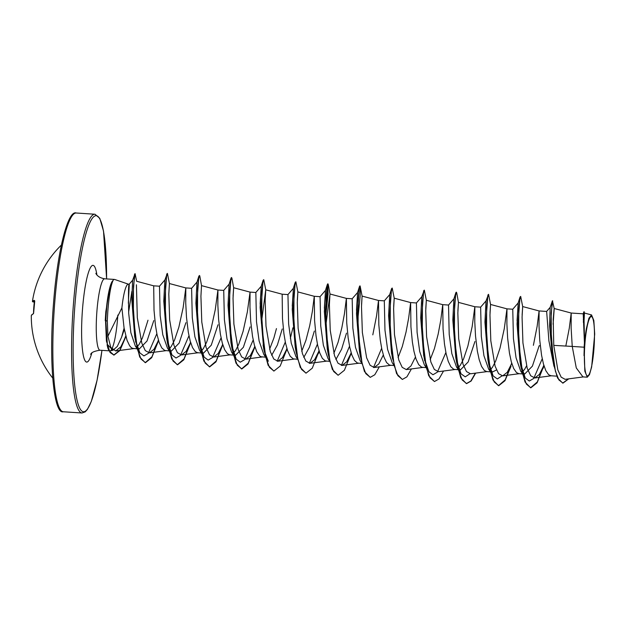 <?xml version="1.0" encoding="UTF-8"?>
<svg xmlns="http://www.w3.org/2000/svg" width="626" height="626" viewBox="0 0 626 626"><rect width="100%" height="100%" fill="white"/><g stroke="black" fill="none" stroke-linecap="round" stroke-linejoin="round"><path stroke-width="0.94" d="M61.379 245.056A99.589 99.589 0 0 0 32.505 300.918A99.471 30.995 6 0 0 32.45 301.333A0.454 0.43 -173.5 0 0 32.45 301.349A99.581 6.956 9.4 0 1 34.383 300.41L34.438 301.247A99.55 96.498 75.1 0 0 33.82 307.022A99.55 96.498 75.1 0 0 33.53 312.836L33.334 313.798A0.454 0.438 -115.8 0 1 33.46 313.485M593.925 349.073A29.719 4.695 -86.3 0 1 587.963 375.796A29.719 4.695 -86.3 0 1 584.394 354.183A29.719 4.695 -86.3 0 1 584.927 343.424A29.719 4.695 -86.3 0 1 585.466 337.735A29.719 4.695 -86.3 0 1 592.18 317.147A29.719 4.695 -86.3 0 1 593.925 349.073M128.447 284.188L114.722 279.478A35.792 5.65 93.7 0 0 114.488 279.431A35.792 5.65 93.7 0 0 112.649 281.035L112.516 281.027A35.455 5.595 93.7 0 0 109.957 287.076A35.455 5.595 93.7 0 0 106.076 312.311A35.455 5.595 93.7 0 0 105.551 321.154L107.304 320.7L107.915 336.24L121.898 307.882A31.957 5.047 93.7 0 1 128.338 284.181L129.167 284.235L129.253 284.814A31.957 5.047 93.7 0 0 129.05 284.564M112.649 281.035L112.844 280.972A35.455 5.595 93.7 0 0 106.342 312.327A35.455 5.595 93.7 0 0 105.817 321.169L107.406 344.879L109.566 351.256L113.995 355.106L110.019 352.461L106.428 341.068L105.551 321.154L106.428 341.068M109.957 287.076L105.802 311.685L105.246 320.606M112.844 280.972C110.638 286.207 108.955 296.497 107.789 311.842L107.304 320.7M153.785 320.582L147.032 341.006L139.277 348.94L135.31 345.982L130.873 332.742L128.713 313.509C128.291 292.733 128.471 283.171 129.253 284.814L128.346 303.227M111.131 350.067A35.792 5.65 93.7 0 0 117.578 318.556A35.792 5.65 93.7 0 0 117.821 315.074M107.085 344.629A35.792 5.65 93.7 0 0 109.832 350.865A35.792 5.65 93.7 0 0 110.074 350.85L112.946 350.27L107.343 344.386M147.994 320.207L142.392 338.079L139.16 344.323L137.133 346.859M137.172 348.807L132.634 348.392L131.1 347.477L129.652 345.795L127.055 340.341L124.065 327.985L121.898 307.882M584.144 347.203L584.825 371.148L587.313 377.188L582.962 376.907L576.28 367.939L572.242 346.428L584.144 347.203A31.957 5.047 -86.3 0 1 584.418 343.204A31.957 5.047 -86.3 0 1 584.434 343.009L583.229 313.822L571.202 313.039L569.253 328.384L565.818 346.061M553.76 345.372L572.242 346.428L571.131 328.149L571.202 313.039L554.143 308.477L553.212 319.276L553.76 345.372L557.836 369.943L561.17 377.157L565.121 379.325L583.604 376.883M553.994 366.312L548.908 340.888L546.647 311.435L539.088 310.942L537.139 326.287L533.383 345.325M556.757 376.148L550.99 375.772L548.603 374.684L545.794 370.608L543.423 363.894L541.56 355.192L539.761 340.294L539.017 326.052L539.088 310.942L522.671 306.56L522.076 317.202L522.937 342.938L527.202 368.268L530.676 375.733L534.784 377.971L539.377 374.403L543.877 365.474M540.285 345.873L539.174 345.701L532.405 366.132L524.658 374.058L520.699 371.093L516.059 357.829L513.437 338.58L512.757 309.228L506.966 308.853L504.282 328.642L500.017 348.103L495.659 361.1L492.435 367.345L489.735 370.467M526.529 365.936L524.549 369.442L521.849 372.564M524.658 374.058L518.868 373.683L516.489 372.587L513.68 368.511L511.309 361.797L509.447 353.103L507.647 338.196L506.896 323.963L506.966 308.853L490.557 304.463L489.962 315.105L490.815 340.834L495.096 366.187L498.562 373.652L502.67 375.882L507.256 372.313L511.763 363.385M496.481 369.958L492.545 371.961L488.585 369.004L483.945 355.748L481.324 336.483L480.643 307.139L474.852 306.756L472.168 326.553L467.896 346.014L463.545 359.011L460.321 365.255L457.622 368.378M492.545 371.961L486.754 371.586L484.368 370.498L481.566 366.421L479.195 359.707L477.333 351.006L475.533 336.107L474.782 321.866L474.852 306.756L458.443 302.374L457.849 313.023L458.702 338.736L462.974 364.074L466.448 371.547L470.556 373.785L487.396 371.562M474.946 341.514L468.178 361.938L460.431 369.872L456.471 366.914L451.831 353.635L449.202 334.394L448.529 305.042L442.738 304.666L440.79 320.011L438.169 334.088L434.421 348.604L430.179 359.66M458.326 369.731L453.787 369.324L450.806 366.726L448.208 361.265L446.08 353.463L444.483 344.081L443.059 329.033L442.738 304.666L426.322 300.277L425.735 310.911L426.588 336.647L430.86 362L434.334 369.457L438.443 371.688L455.282 369.473M425.93 367.204L424.35 364.817L419.71 351.546L417.088 332.296L416.415 302.953L410.625 302.577L408.676 317.922L406.055 331.999L402.307 346.507L398.066 357.571M426.032 367.626L421.666 367.227L418.692 364.629L416.087 359.175L413.966 351.374L412.37 341.984L410.946 326.936L410.625 302.577L394.208 298.187L393.621 308.837L394.474 334.558L398.739 359.895L402.213 367.368L406.329 369.598L410.914 366.03L415.414 357.102M393.809 365.115L392.236 362.728L387.604 349.457L384.974 330.207L384.301 300.856L378.511 300.48L376.562 315.825L372.806 334.855M393.918 365.537L389.552 365.138L386.571 362.54L383.973 357.078L381.852 349.277L380.256 339.895L378.832 324.847L378.511 300.48L362.094 296.098L361.499 306.74L362.36 332.492L366.625 357.814L370.099 365.271L374.207 367.509L378.8 363.933L383.3 355.012M360.122 360.631L355.482 347.36L352.861 328.11L352.18 298.766L346.389 298.391L344.449 313.736L341.827 327.813L338.071 342.32L333.838 353.385M361.797 363.448L357.438 363.041L354.457 360.451L351.859 354.989L349.738 347.187L348.142 337.797L346.718 322.758L346.389 298.391L329.98 294.001L329.386 304.651L330.238 330.371L334.511 355.717L337.985 363.182L342.093 365.412L346.679 361.851L351.186 352.915M346.483 333.142L341.616 349.198L335.904 359.496M329.425 360.263L328.001 358.541L323.368 345.27L320.747 326.021L320.066 296.669L314.275 296.294L312.327 311.638L309.706 325.723L305.957 340.231L301.716 351.288M329.683 361.351L325.324 360.952L322.343 358.354L319.745 352.892L317.617 345.09L316.02 335.708L314.596 320.661L314.275 296.294L297.866 291.912L297.272 302.561L298.125 328.298L302.397 353.62L305.864 361.085L309.98 363.323L314.573 359.754L319.072 350.826M314.362 331.052L309.494 347.117L303.79 357.407M297.64 358.463L295.887 356.444L291.246 343.165L288.625 323.932L287.952 294.58L282.162 294.204L282.483 318.571L283.907 333.611L285.503 343.001L287.631 350.803L290.229 356.264L293.211 358.862L297.569 359.261M282.248 328.955L277.381 345.004L271.676 355.31M265.189 356.084L263.773 354.355L259.133 341.084L256.511 321.834L255.838 292.491L250.048 292.107L247.356 311.897L243.091 331.365L238.741 344.355L235.509 350.607L232.809 353.729M276.457 328.58L273.844 338.134L269.603 349.198M265.721 357.188L261.089 356.765L259.563 355.85L256.762 351.773L254.383 345.059L252.521 336.358L250.721 321.459L249.977 307.217L250.048 292.107L233.631 287.725L233.036 298.375L233.897 324.111L238.17 349.441L241.636 356.898L245.752 359.136L250.337 355.568L254.837 346.64M250.134 326.866L243.373 347.289L235.626 355.224L231.659 352.258L227.019 338.979L224.398 319.745L223.725 290.394L217.934 290.018L215.242 309.807L210.978 329.268L206.627 342.265L203.395 348.51L201.361 351.045M235.626 355.224L229.828 354.848L227.449 353.753L224.64 349.676L222.269 342.962L220.407 334.268L218.607 319.362L217.856 305.128L217.934 290.018L201.517 285.628L200.923 296.27L201.783 322.014L206.056 347.352L209.522 354.809L213.63 357.039L218.224 353.479L222.723 344.55M218.02 324.769L211.252 345.2L203.505 353.127L201.916 352.618M221.072 337.86L212.574 357.516L208.145 360.099L204.084 357.07L199.537 350.169L194.905 336.89L192.284 317.648L191.603 288.304L185.812 287.921L183.128 307.718L178.856 327.179L174.505 340.176L171.281 346.421L169.247 348.956M203.505 353.127L197.714 352.751L195.328 351.663L192.526 347.587L190.155 340.873L188.293 332.171L186.493 317.272L185.742 303.031L185.812 287.921L169.403 283.539L168.809 294.181L169.662 319.902L173.934 345.247L177.408 352.72L181.517 354.95L186.102 351.389L190.609 342.453M185.906 322.68L179.138 343.103L171.391 351.037L169.802 350.529M188.958 335.771L180.46 355.419L176.031 358.009L171.97 354.981L167.432 348.079L162.791 334.808L160.162 315.559L159.489 286.207L153.699 285.832L154.019 310.199L155.444 325.246L157.04 334.628L159.168 342.43L161.766 347.892L164.748 350.49L169.286 350.896M583.197 313.861L583.925 311.732L584.441 313.055L584.042 320.927L584.559 340.99L586.382 328.525L588.917 318.235L591.562 314.941L593.831 320.504L594.7 334.104L591.64 366.985L589.489 374.598L587.313 377.188M553.102 324.268L554.213 308.641L552.429 300.801L550.168 307.389L549.558 325.958L552.664 359.387L553.603 364.285L557.539 377.971L562.727 383.112L568.424 378.886M552.163 301.247L550.622 325.27L553.603 364.285M583.315 320.042L583.635 316.748M583.917 311.748L584.434 343.009M552.703 300.816L551.177 313.102L551.381 342.352L555.387 371.108L558.846 379.888L562.993 383.128L568.729 378.847M583.346 322.226L583.573 320.176M584.199 311.756L583.839 320.136L584.426 342.915M107.915 336.24L110.81 347.461L115.74 350.967L120.865 346.796L125.849 336.405M136.405 284.775L137.321 317.726L141.805 343.118L145.279 350.615L149.403 352.853L153.988 349.292L158.495 340.364M233.091 296.035L233.631 287.725M261.363 323.024L265.745 289.815L265.158 300.457L266.011 326.201L270.283 351.546L273.758 359.003L277.866 361.225L282.451 357.665L286.958 348.729M290.339 338.306L292.913 327.805M297.319 300.222L297.866 291.912M325.59 327.21L329.98 294.001M361.554 304.408L362.094 296.098M393.668 306.497L394.208 298.187M425.782 308.595L426.322 300.277M457.896 310.692L458.443 302.374M490.017 312.773L490.557 304.471M522.131 314.87L522.671 306.56M124.089 328.157L121.6 337.164L117.32 346.413L112.946 350.27M542.226 358.792L533.728 378.448L529.299 381.031L525.237 378.002L520.01 361.734L517.053 324.19L518.187 302.937L517.06 320.762M501.982 375.897L497.365 378.941L493.124 375.913L487.897 359.645L484.939 322.108L486.003 301.004L488.429 294.408M469.868 373.8L465.251 376.844L461.01 373.816L455.783 357.556L452.825 320.011L453.889 298.907L455.783 292.89L456.182 292.209L456.753 292.945L458.459 302.413M445.884 352.508L437.378 372.165L432.957 374.747L428.888 371.719L424.138 357.876M434.374 381.508L428.7 375.749L423.669 355.458L420.711 317.906L421.767 296.818L424.193 290.221M392.987 359.973L392.025 355.779M402.252 379.411L396.579 373.652L391.555 353.361L388.589 315.825L389.724 294.564L384.301 300.856M381.649 348.322L373.519 367.525M370.146 377.321L364.473 371.57L360.349 356.413L359.441 351.28L356.476 313.736L357.61 292.475L356.484 310.293M349.535 346.233L341.405 365.428M328.76 355.795L327.32 349.183L324.362 311.631L325.497 290.378L324.37 308.203M317.421 344.136L309.291 363.338M296.646 353.698L295.675 349.504M305.911 373.135L300.237 367.376L296.114 352.219L295.206 347.086L292.248 309.541L293.383 288.289L292.256 306.106M285.307 342.046L277.169 361.249M263.773 354.355L268.319 361.265L264.524 351.601M263.562 347.422L260.126 307.46L261.269 286.192L260.134 304.017M253.194 339.957L244.688 359.606L240.267 362.196L236.198 359.167L230.978 342.907L228.013 305.355L229.077 284.259L230.978 278.241L231.377 277.553L231.949 278.304L233.647 287.764M204.084 357.07L198.857 340.802L195.899 303.258L196.963 282.17L198.865 276.144L199.522 275.479L199.835 276.207L201.533 285.675M171.97 354.981L166.743 338.721L163.785 301.176L164.849 280.08L167.267 273.484M156.844 333.674L148.346 353.33L143.917 355.912L139.856 352.892L135.216 339.394M158.409 340.09L151.961 356.804L145.201 362.665L139.723 357.063L134.746 336.937L131.812 299.799L132.626 280.229L134.958 273.781M131.89 291.364L128.635 312.006M124.316 329.448L121.6 337.164M543.798 365.208L537.343 381.923L530.582 387.776L525.042 382.024L520.926 366.867L518.031 323.759L520.018 297.068L520.542 296.497M511.685 363.111L505.221 379.833L498.468 385.686L492.928 379.935L488.804 364.778L485.917 321.662L487.904 294.979M475.369 373.151L470.846 381.038L466.354 383.597L460.814 377.846L456.698 362.697L453.803 319.589L455.783 292.89M424.577 360.599L421.689 317.484L423.669 290.793M392.463 358.495L389.575 315.379L391.555 288.696L392.079 288.132M389.849 322.343L389.607 324.01M360.349 356.413L357.454 313.305L359.441 286.606L359.833 285.925L360.302 288.437L360.208 295.597L357.736 320.254M351.108 352.649L350.591 354.402M338.024 375.232L332.351 369.473L328.235 354.324L325.34 311.208L327.719 283.836L328.071 294.032L325.379 319.823M318.986 350.552L318.477 352.313M296.114 352.219L293.226 309.103L295.206 282.42L295.73 281.849M293.5 316.067L293.258 317.726M286.872 348.463L286.364 350.216M273.797 371.046L268.124 365.287L264 350.13L261.112 307.022L263.092 280.331L263.616 279.759M261.386 313.97L261.144 315.637M254.759 346.374L248.303 363.088L241.55 368.941L236.01 363.197L231.886 348.04L228.991 304.932L230.978 278.241M222.645 344.277L216.189 360.999L209.428 366.852L203.888 361.1L199.772 345.943L196.877 302.827L198.865 276.144M190.531 342.187L184.067 358.909L177.314 364.762L171.774 359.003L167.651 343.854L164.763 300.738L166.751 274.047M165.045 307.695L164.794 309.354M135.654 342.14L132.79 299.424L134.551 274.133M125.756 336.037L119.832 350.224L113.729 355.091M543.939 365.67L537.085 382.815L530.848 387.799L526.341 384.051L522.655 373.98L518.633 341.639L518.79 309.58L519.736 299.807L520.683 296.411L522.687 306.599M511.027 366.233L504.971 380.725L498.734 385.702L494.219 381.954L490.541 371.875L486.519 339.542L486.676 307.476L487.623 297.71L488.562 294.314L490.573 304.51M475.666 373.112L471.128 381.038L466.62 383.613L462.113 379.865L458.428 369.794L454.406 337.453L454.562 305.386L455.501 295.613L456.448 292.225M443.544 371.022L439.006 378.949L434.507 381.516L429.992 377.775L426.314 367.705L422.292 335.364L422.44 303.297L423.387 293.524L424.334 290.128L426.345 300.324M421.987 326.115L421.752 327.68M411.431 368.925L406.892 376.86L402.385 379.426L397.878 375.678L394.192 365.6L390.17 333.267L390.327 301.2L391.273 291.434L392.22 288.038L394.231 298.234M389.873 324.025L389.638 325.583M379.317 366.836L374.778 374.763L370.279 377.337L365.764 373.589L362.078 363.518L358.056 331.17L358.213 299.103L359.16 289.337L360.106 285.949L362.11 296.137M351.264 353.166L344.402 370.256L338.157 375.24L333.65 371.492L329.965 361.421L325.943 329.088L326.099 297.021L327.038 287.248L327.985 283.852L325.41 321.396M319.127 351.022L312.28 368.166L306.044 373.151L301.529 369.395L297.851 359.324L293.829 326.991L293.985 294.924L294.924 285.151L295.871 281.763L297.882 291.951M293.531 317.742L293.289 319.307M287.029 348.987L280.166 366.069L273.93 371.054L269.415 367.305L265.729 357.235L261.715 324.894L261.864 292.827L262.81 283.054L263.757 279.665L265.768 289.861M261.41 315.653L261.175 317.21M254.915 346.89L248.052 363.972L241.816 368.964L237.301 365.216L233.615 355.145L229.593 322.805L229.75 290.738L230.697 280.964L231.643 277.576M222.801 344.801L215.931 361.891L209.694 366.867L205.187 363.119L201.502 353.048L197.48 320.715L197.636 288.649L198.583 278.875L199.522 275.479M190.687 342.704L183.817 359.793L177.581 364.778L173.066 361.03L169.388 350.951L165.366 318.611L165.522 286.551L166.469 276.778L167.408 273.39L169.419 283.586M165.068 309.377L164.834 310.934M158.566 340.614L151.703 357.696L145.467 362.681L140.991 358.995L137.321 349.058L133.401 317.053L133.479 286.113L135.106 273.648L136.64 281.277L153.699 285.832M125.881 336.514L119.902 350.552L113.995 355.106M584.027 355.709A31.785 5.016 -86.3 0 1 586.382 328.525M34.453 300.989A99.127 6.925 -170.6 0 0 32.826 301.842L34.32 302.076L32.826 301.849A0.454 0.454 19 0 1 32.45 301.333A0.454 0.43 -173.5 0 0 32.442 301.372M34.751 300.934L33.577 313.399L31.347 315.402A0.454 0.454 0 0 0 31.331 315.496A0.454 0.454 -165.4 0 1 31.347 315.402M33.334 313.798A99.581 9.695 179.5 0 0 31.331 315.512A0.454 0.399 -176.8 0 1 31.331 315.481M31.3 316.811L31.331 315.496A99.471 46.363 -177.2 0 0 31.3 316.811A99.589 99.589 0 0 0 52.709 378.065M54.705 302.921A99.589 15.72 93.7 0 0 63.304 411.767C53.609 414.803 48.711 361.163 53.554 302.945C57.459 250.76 67.968 209.694 76.255 213.012A99.589 15.72 93.7 0 0 54.705 302.921M101.936 350.357A98.227 15.509 -86.3 0 1 80.12 408.927A98.227 15.509 -86.3 0 1 74.979 304.361A98.227 15.509 -86.3 0 1 93.955 216.541A98.227 15.509 -86.3 0 1 106.592 278.922M101.96 350.357L97.085 380.162L91.294 401.438L87.421 409.388L85.214 411.861L82.037 412.988A99.589 15.72 -86.3 0 1 73.438 304.142A99.589 15.72 -86.3 0 1 94.996 214.233L76.255 213.012M109.832 350.865L100.019 350.231A35.792 5.65 -86.3 0 1 96.92 311.106A35.792 5.65 -86.3 0 1 104.675 278.797C96.607 277.459 95.488 272.333 95.966 273.452M91.811 353.064A48.468 7.653 -86.3 0 1 83.36 355.599A48.468 7.653 -86.3 0 1 82.515 309.087A48.468 7.653 -86.3 0 1 89.557 269.485A48.468 7.653 -86.3 0 1 96.897 274.916M82.037 412.988L63.304 411.767M584.434 313.031L591.562 314.941M115.74 350.967L134.128 348.549M149.403 352.861L166.242 350.638M181.517 354.95L198.364 352.728M213.63 357.039L230.478 354.825M245.752 359.136L262.591 356.914M265.745 289.815L282.162 294.204M277.866 361.225L294.705 359.011M309.98 363.323L326.819 361.1M342.093 365.412L358.941 363.197M374.207 367.509L391.054 365.287M406.329 369.598L423.168 367.384M502.67 375.874L519.517 373.659M534.784 377.971L551.631 375.749M114.488 279.431L104.675 278.797M520.01 361.734L520.926 366.867M518.117 303.094L520.018 297.068M487.897 359.645L488.804 364.778M455.783 357.556L456.698 362.697M389.654 294.729L391.555 288.696M357.54 292.632L359.441 286.606M327.32 349.183L328.235 354.324M325.426 290.534L327.328 284.517M293.312 288.445L295.206 282.42M263.092 344.996L264 350.13M261.191 286.356L263.092 280.331M230.978 342.907L231.886 348.04M198.857 340.802L199.772 345.943M166.743 338.721L167.651 343.854M520.699 371.093L525.237 378.002M518.187 302.937L512.757 309.228M493.124 375.913L488.585 369.004M486.073 300.848L480.643 307.139M461.01 373.816L456.471 366.914M453.96 298.751L448.529 305.042M421.846 296.661L416.415 302.953M361.695 363.025L360.122 360.639M357.61 292.475L352.18 298.766M329.581 360.928L328.001 358.541M325.497 290.378L320.066 296.669M297.467 358.839L295.887 356.444M293.383 288.289L287.952 294.58M261.269 286.192L255.838 292.491M236.198 359.167L231.659 352.258M229.147 284.102L223.717 290.394M197.034 282.013L191.603 288.304M164.92 279.916L159.489 286.207M139.856 352.892L135.31 345.982M132.657 280.166L129.144 284.243M319.143 351.076L318.329 353.674M329.996 294.048L328.29 284.58M543.955 365.725L543.141 368.323M100.019 350.231C94.315 351.092 91.2 352.477 90.692 354.394M106.616 278.922L103.525 231.088L99.769 218.317L94.996 214.233M546.584 311.466L550.199 307.327M32.826 301.849A0.454 0.454 0 0 1 32.45 301.349L32.505 300.918"/></g></svg>
